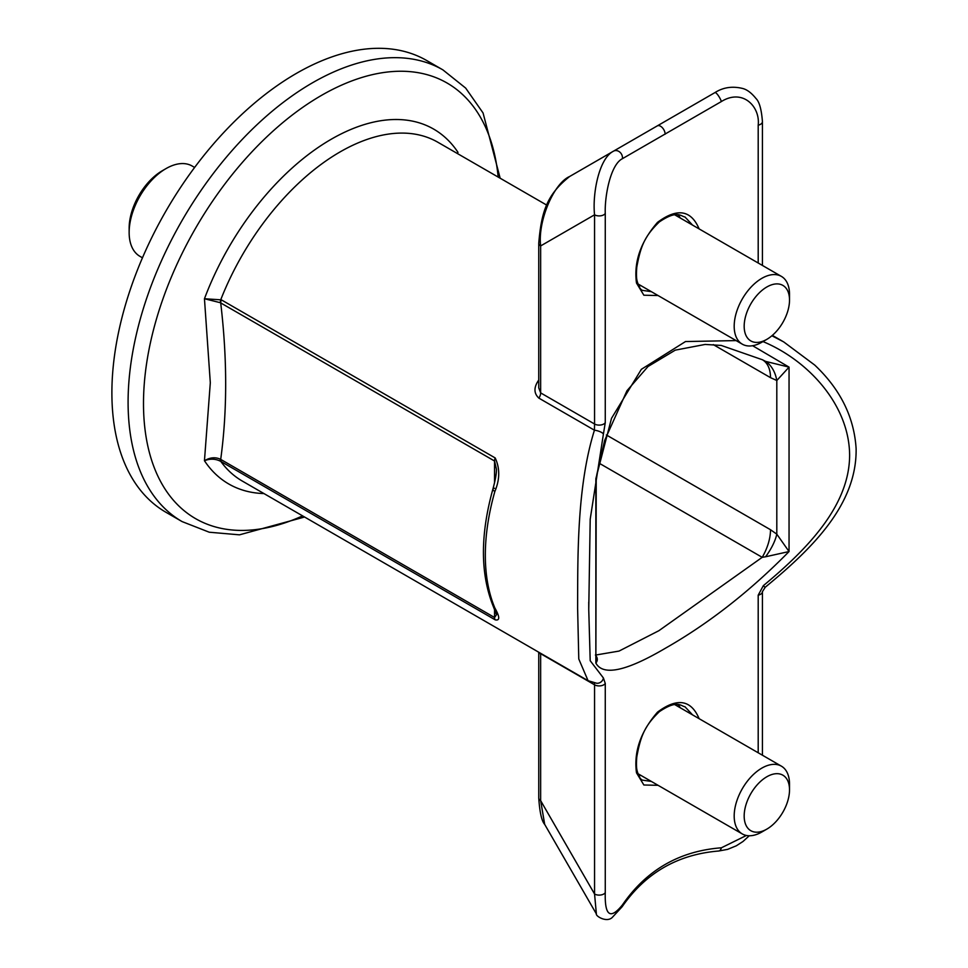 <?xml version="1.0" encoding="UTF-8"?>
<svg xmlns="http://www.w3.org/2000/svg" width="968" height="968" viewBox="0 0 968 968"><rect width="100%" height="100%" fill="white"/><g stroke="black" fill="none" stroke-linecap="round" stroke-linejoin="round"><path stroke-width="1.45" d="M658.058 785.302L643.865 785L636.496 772.839A3.908 2.819 168.4 0 0 637.125 770.758L637.125 770.758C638.662 776.36 640.501 779.494 642.619 780.16L651.379 781.442M658.058 295.53L643.865 295.216L636.496 283.067A3.908 2.819 168.4 0 0 637.125 280.986L637.125 280.986C638.662 286.589 640.501 289.722 642.619 290.388L651.379 291.671M622.424 158.679C610.348 164.669 604.552 196.758 605.266 213.468A6.522 3.763 180 0 1 603.778 214.811A6.522 3.763 180 0 1 594.558 214.811C592.319 194.144 598.817 158.449 613.482 151.177L714.904 92.613A6.522 1.549 -120 0 1 718.099 95.3A6.522 1.549 -120 0 1 721.378 101.543L622.424 158.679A6.522 5.457 -120 0 0 619.774 152.073A6.522 5.457 -120 0 0 613.482 151.177L569.668 176.478C553.551 183.424 537.603 221.612 540.652 245.92A6.522 3.763 180 0 1 538.752 243.258L538.752 243.258C541.451 211.048 547.222 194.302 569.668 176.478L714.904 92.613C723.108 87.386 732.28 85.995 742.42 88.415C746.909 89.48 751.422 92.843 755.972 98.494C759.348 101.749 761.501 109.469 762.433 121.641L762.433 121.641A6.522 3.763 180 0 1 760.521 124.303A6.522 3.763 180 0 1 758.198 125.174C760.34 106.674 742.783 88.197 721.378 101.543M721.378 847.799A6.522 3.497 -94.2 0 1 718.655 851.017L718.655 851.017C677.709 854.393 645.535 872.967 622.134 906.75L612.296 917.398C606.803 922.976 595.489 916.115 596.373 913.901L594.558 894.009A6.522 3.763 0 0 0 603.778 894.009A6.522 3.763 0 0 0 605.266 892.665C604.625 915.788 610.336 919.878 622.424 904.923C646.418 870.05 679.403 851.005 721.378 847.799L746.401 835.469M692.543 225.096L684.933 216.929M692.543 714.868L684.933 706.713M221.345 299.85L495.192 457.949C499.996 468.33 499.887 479.487 494.866 491.441A195.596 112.929 120 0 0 485.331 555.233A195.596 112.929 120 0 0 494.866 608.001C499.887 616.943 499.984 620.887 495.192 619.835L220.813 461.409C215.67 458.711 210.225 458.481 204.454 460.732L210.31 382.735L204.454 298.749L221.345 299.85A6.522 3.763 120 0 0 220.704 302.911C227.323 358.898 227.323 411.049 220.704 459.389L494.551 617.499L494.551 609.465M111.889 392.863A260.803 150.572 120 0 0 165.903 512.254L182.105 521.595A260.803 150.572 -60 0 1 128.091 402.204A260.803 150.572 -60 0 1 241.927 139.743A260.803 150.572 -60 0 1 442.896 69.877L426.706 60.524A260.803 150.572 120 0 0 225.738 130.402A260.803 150.572 120 0 0 111.889 392.863M596.736 683.251A6.522 6.28 -85.5 0 0 596.76 683.263L588.072 680.698L578.779 658.978L577.618 608.509C577.775 556.346 576.831 486.553 594.437 430.203A6.522 1.96 16.5 0 1 603.415 434.027L590.202 519.199L588.75 609.574L590.202 660.708L603.415 677.999L605.266 683.469L605.266 892.665M538.752 380.388A6.522 1.089 36.8 0 1 538.571 380.291C533.683 387.43 533.779 393.383 538.874 398.126A6.522 3.763 120 0 0 540.652 392.887L594.558 424.008L594.558 214.811L540.652 245.92L540.652 392.887L538.74 387.865L538.752 243.258M771.907 335.763L783.681 341.898L814.693 365.045C840.297 389.209 854.103 417.039 856.111 448.559C857.079 504.497 812.358 548.469 765.252 587.213L765.252 587.213A6.522 0.714 51.1 0 1 763.316 585.688C808.788 547.997 849.553 504.945 849.626 455.057C849.226 405.229 808.788 360.786 763.316 341.716A6.522 3.594 -68.1 0 0 763.667 341.172M636.496 283.067C633.641 262.038 640.659 241.794 657.538 222.338C677.176 207.733 691.043 209.923 699.138 228.908M636.496 772.839C633.641 751.809 640.659 731.566 657.538 712.109C677.176 697.505 691.043 699.695 699.138 718.68M596.167 654.961L619.048 651.077L658.881 630.7L762.203 557.326A39.119 22.591 120 0 0 770.504 529.726L776.808 534.167L789.053 551.542C749.922 591.351 708.636 623.622 665.197 648.354C626.163 671.284 603.052 676.196 595.865 663.08L595.865 478.664L611.51 418.321L641.36 369.316L685.501 341.547L736.104 340.591M752.632 345.721L789.053 367.126L776.808 380.509L770.504 377.653A39.119 22.591 120 0 0 762.421 359.757L721.22 345.431L705.14 344.439L675.277 350.138L648.028 366.497L626.962 390.733L604.625 440.5L596.748 474.864M763.316 585.688L758.198 595.175A6.522 3.763 0 0 0 760.521 594.304A6.522 3.763 0 0 0 762.433 591.642L762.433 755.221M603.415 434.027L605.266 422.665A6.522 3.763 180 0 1 603.778 424.008A6.522 3.763 180 0 1 594.558 424.008L594.437 430.203L538.874 398.126M540.652 800.645L544.694 824.397C541.693 821.118 539.708 812.309 538.752 797.983L538.752 797.983A6.522 3.763 0 0 0 540.652 800.645L594.558 894.009L594.558 684.812L540.652 653.69L540.652 800.645M622.134 906.75A6.522 3.497 -145.8 0 0 622.424 904.923M538.752 797.983L538.752 653.388L540.652 653.69A6.522 3.763 -60 0 0 540.64 653.315M594.437 682.597L594.558 684.812A6.522 3.763 0 0 0 603.778 684.812A6.522 3.763 0 0 0 605.266 683.469M596.76 683.263A6.522 6.28 -85.5 0 0 603.415 677.999M496.463 469.311L494.551 461.022L220.341 302.706L204.454 298.749A204.889 118.302 -60 0 1 331.225 139.247A204.889 118.302 -60 0 1 457.997 152.363L457.392 153.537M263.925 493.559A204.889 118.302 -60 0 1 204.454 460.732C210.008 457.416 215.307 456.908 220.341 459.207L220.704 459.389A6.522 3.763 -60 0 0 221.345 461.724M457.211 153.428L457.997 152.363M765.591 361.391L789.053 367.126L789.053 551.542L765.591 556.769A39.119 17.025 130 0 0 776.808 534.167L776.808 380.509A39.119 27.031 107.5 0 0 765.591 361.391L762.421 359.757M595.417 655.009C597.764 657.804 597.909 660.491 595.865 663.08L596.215 480.963M765.591 556.769L762.203 557.326L598.974 463.091M546.884 205.192L437.851 142.248A195.596 112.929 120 0 0 220.813 299.572A6.522 3.848 114.9 0 0 220.341 302.706M494.866 491.441A6.522 2.13 -164.2 0 1 492.894 489.118L492.894 489.118A6.522 2.13 -164.2 0 1 494.551 488.247M496.463 614.777L494.551 617.499A6.522 3.763 -60 0 0 495.192 619.835M494.866 608.001A6.522 4.876 157.1 0 1 493.16 606.113L496.463 614.595M588.072 680.698L242.254 481.036A195.596 112.929 120 0 1 220.813 461.409A6.522 3.376 -58.8 0 1 220.341 459.207M129.143 232.465L129.143 228.206A46.948 27.104 -60 0 1 146.228 184.84A46.948 27.104 -60 0 1 162.346 170.719L166.024 168.589A52.163 30.117 120 0 0 148.128 184.271A52.163 30.117 120 0 0 129.143 232.465A52.163 30.117 120 0 0 139.949 256.351L142.465 257.803M194.616 167.452L192.112 166A52.163 30.117 120 0 0 166.024 168.589M745.904 825.051A32.065 18.513 120 0 0 766.837 829.116A32.065 18.513 120 0 0 789.513 789.852A32.065 18.513 120 0 0 787.783 780.825A32.065 18.513 120 0 0 758.162 783.765A32.065 18.513 120 0 0 745.904 825.051M766.837 829.116L761.852 831.996A39.119 22.591 -60 0 1 742.287 833.932A39.119 22.591 -60 0 1 736.297 827.035A39.119 22.591 -60 0 1 746.473 782.374A39.119 22.591 -60 0 1 781.406 766.172A39.119 22.591 -60 0 1 787.395 773.069A39.119 22.591 -60 0 1 789.513 784.08L789.513 789.852M787.783 311.103A32.065 18.513 120 0 0 789.513 300.08A32.065 18.513 120 0 0 771.266 284.931A32.065 18.513 120 0 0 745.904 315.229A32.065 18.513 120 0 0 766.837 339.344A32.065 18.513 120 0 0 787.783 311.103M766.837 339.344L761.852 342.224A39.119 22.591 -60 0 1 742.287 344.16A39.119 22.591 -60 0 1 736.297 312.797A39.119 22.591 -60 0 1 781.406 276.4A39.119 22.591 -60 0 1 789.513 294.308L789.513 300.08M641.046 775.477A42.374 24.466 -60 0 1 638.686 775.574M641.046 285.705A42.374 24.466 -60 0 1 638.686 285.802M498.181 177.083A251.511 145.212 120 0 0 311.938 101.192A251.511 145.212 120 0 0 143.494 403.511A251.511 145.212 120 0 0 302.585 515.871M605.266 213.468L605.266 422.665M665.137 134.213A6.522 3.763 -120 0 0 662.293 127.643A6.522 3.763 -120 0 0 657.272 125.9M678.447 214.896A42.374 24.466 -60 0 1 680.165 217.945M678.447 704.668A42.374 24.466 -60 0 1 680.165 707.717M758.198 752.777L758.198 595.175M758.198 263.006L758.198 125.174M606.343 434.947L770.504 529.726M770.504 377.653L713.271 344.608M494.551 482.754L494.551 461.022A6.522 3.763 120 0 1 495.192 457.949M675.761 704.607A40.075 23.135 -60 0 1 676.838 705.805M675.761 214.835A40.075 23.135 -60 0 1 676.838 216.033M638.517 775.223L640.32 775.065M638.517 285.451L640.32 285.294M182.105 521.595L209.257 532.219L239.483 534.832L304.569 517.021M762.433 121.641L762.433 265.45M782.507 341.232L772.355 335.376M588.75 602.072L588.75 609.574M596.373 913.901L544.694 824.397M718.655 851.017L727.609 849.372L736.297 845.802L743.013 841.47L749.244 835.759M538.619 652.154L538.752 653.388M762.433 591.642L765.252 587.213M500.166 178.233L483.056 112.953L465.668 88.088L442.896 69.877M637.125 280.986C636.375 278.288 636.266 273.666 636.799 267.108C640.755 245.303 645.245 235.587 659.329 221.926C677.588 209.56 680.758 216.36 685.005 216.977L685.005 216.977M679.439 217.534L678.108 214.872M637.125 770.758C636.375 768.06 636.266 763.437 636.799 756.879C640.755 735.075 645.245 725.371 659.329 711.698C677.588 699.332 680.758 706.132 685.005 706.749L685.005 706.749M679.439 707.305L678.108 704.644M496.463 469.25C496.56 473.376 495.374 479.995 492.894 489.118C480.189 534.929 480.285 573.927 493.16 606.113M742.287 833.932L637.912 773.674M781.406 766.172L674.865 704.668M781.406 276.4L674.865 214.896M742.287 344.16L637.912 283.902"/></g></svg>
